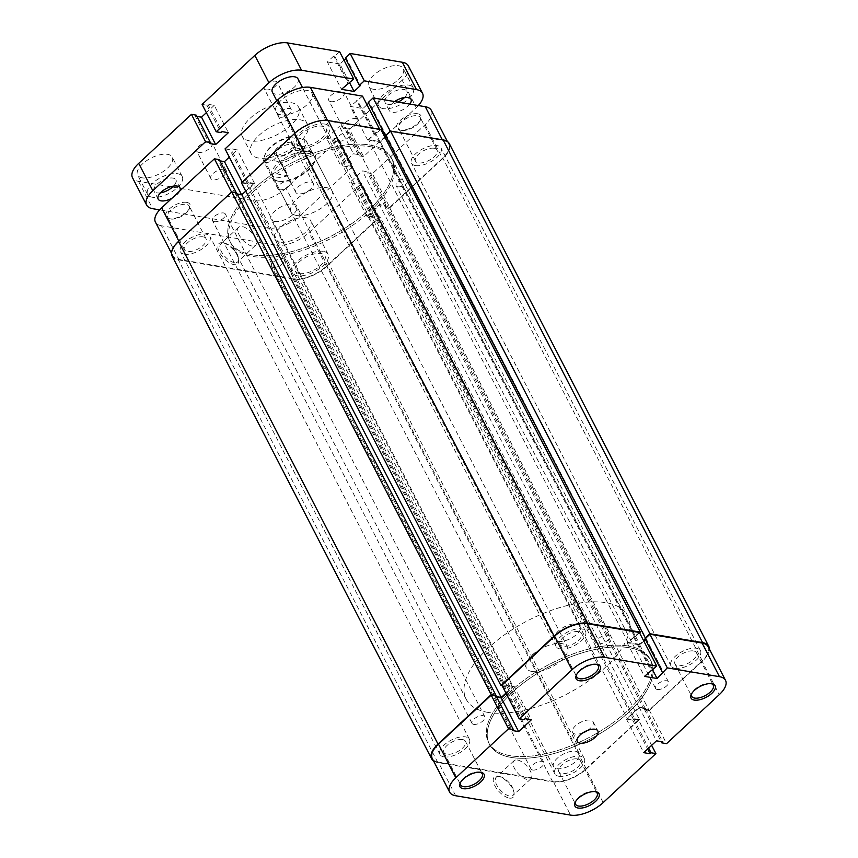 <?xml version="1.0" encoding="UTF-8"?>
<svg xmlns="http://www.w3.org/2000/svg" width="858" height="858" viewBox="0 0 858 858"><rect width="100%" height="100%" fill="white"/><g stroke="black" fill="none" stroke-linecap="round" stroke-linejoin="round"><path stroke-width="0.64" stroke-dasharray="4.29 3.22" d="M299.367 273.541A16.592 7.593 152.7 0 0 317.481 267.975A16.592 7.593 152.7 0 0 324.882 255.92A16.592 7.593 152.7 0 0 320.903 253.518A16.592 7.593 152.7 0 0 302.788 259.095A16.592 7.593 152.7 0 0 295.388 271.139A16.592 7.593 152.7 0 0 299.367 273.541M558.826 776.243A16.592 7.593 152.7 0 0 576.941 770.677A16.592 7.593 152.7 0 0 584.341 758.622A16.592 7.593 152.7 0 0 580.373 756.22A16.592 7.593 152.7 0 0 562.258 761.797A16.592 7.593 152.7 0 0 554.858 773.852A16.592 7.593 152.7 0 0 558.826 776.243M415.486 165.583A16.592 7.593 152.7 0 0 433.601 160.017A16.592 7.593 152.7 0 0 441.001 147.962A16.592 7.593 152.7 0 0 437.022 145.56A16.592 7.593 152.7 0 0 418.908 151.137A16.592 7.593 152.7 0 0 411.508 163.181A16.592 7.593 152.7 0 0 415.486 165.583M674.946 668.285A16.592 7.593 152.7 0 0 693.06 662.719A16.592 7.593 152.7 0 0 700.46 650.664A16.592 7.593 152.7 0 0 696.481 648.262A16.592 7.593 152.7 0 0 678.378 653.839A16.592 7.593 152.7 0 0 670.977 665.883A16.592 7.593 152.7 0 0 674.946 668.285M300.579 146.235A16.592 7.593 152.7 0 0 318.693 140.658A16.592 7.593 152.7 0 0 326.094 128.614A16.592 7.593 152.7 0 0 322.115 126.212A16.592 7.593 152.7 0 0 304 131.778A16.592 7.593 152.7 0 0 296.6 143.833A16.592 7.593 152.7 0 0 300.579 146.235M560.038 648.938A16.592 7.593 152.7 0 0 578.153 643.361A16.592 7.593 152.7 0 0 585.553 631.316A16.592 7.593 152.7 0 0 581.585 628.914A16.592 7.593 152.7 0 0 563.47 634.48A16.592 7.593 152.7 0 0 556.07 646.535A16.592 7.593 152.7 0 0 560.038 648.938M184.459 254.193A16.592 7.593 152.7 0 0 202.574 248.616A16.592 7.593 152.7 0 0 209.974 236.572A16.592 7.593 152.7 0 0 205.995 234.17A16.592 7.593 152.7 0 0 187.881 239.747A16.592 7.593 152.7 0 0 180.48 251.791A16.592 7.593 152.7 0 0 184.459 254.193M443.918 756.895A16.592 7.593 152.7 0 0 462.033 751.318A16.592 7.593 152.7 0 0 469.433 739.274A16.592 7.593 152.7 0 0 465.465 736.872A16.592 7.593 152.7 0 0 447.35 742.449A16.592 7.593 152.7 0 0 439.95 754.493A16.592 7.593 152.7 0 0 443.918 756.895M251.748 254.729A90.894 41.613 152.7 0 0 350.976 224.185A90.894 41.613 152.7 0 0 391.516 158.183A90.894 41.613 152.7 0 0 369.734 145.023A90.894 41.613 152.7 0 0 270.506 175.568A90.894 41.613 152.7 0 0 229.965 241.57A90.894 41.613 152.7 0 0 251.748 254.729A90.894 41.613 -27.3 0 1 229.965 241.57A90.894 41.613 -27.3 0 1 270.506 175.568A90.894 41.613 -27.3 0 1 369.734 145.023A90.894 41.613 -27.3 0 1 391.516 158.183A90.894 41.613 -27.3 0 1 350.976 224.185A90.894 41.613 -27.3 0 1 251.748 254.729M511.207 757.432A90.894 41.613 152.7 0 0 610.435 726.887A90.894 41.613 152.7 0 0 650.975 660.885A90.894 41.613 152.7 0 0 629.204 647.726A90.894 41.613 152.7 0 0 529.976 678.27A90.894 41.613 152.7 0 0 489.435 744.272A90.894 41.613 152.7 0 0 511.207 757.432A90.894 41.613 152.7 0 0 610.435 726.887A90.894 41.613 152.7 0 0 650.975 660.885A90.894 41.613 152.7 0 0 629.204 647.726A90.894 41.613 152.7 0 0 529.976 678.27A90.894 41.613 152.7 0 0 489.435 744.272A90.894 41.613 152.7 0 0 511.207 757.432M214.264 221.675A7.218 3.303 152.7 0 0 222.136 219.251A7.218 3.303 152.7 0 0 225.354 214.017A7.218 3.303 152.7 0 0 223.627 212.966A7.218 3.303 152.7 0 0 215.755 215.39A7.218 3.303 152.7 0 0 212.537 220.635A7.218 3.303 152.7 0 0 214.264 221.675M473.723 724.377A7.218 3.303 152.7 0 0 481.606 721.953A7.218 3.303 152.7 0 0 484.824 716.72A7.218 3.303 152.7 0 0 483.086 715.669A7.218 3.303 152.7 0 0 475.214 718.092A7.218 3.303 152.7 0 0 471.997 723.337A7.218 3.303 152.7 0 0 473.723 724.377M338.889 141.141A7.218 3.303 152.7 0 0 346.761 138.717A7.218 3.303 152.7 0 0 349.978 133.483A7.218 3.303 152.7 0 0 348.251 132.432A7.218 3.303 152.7 0 0 340.379 134.856A7.218 3.303 152.7 0 0 337.162 140.101A7.218 3.303 152.7 0 0 338.889 141.141M598.348 643.843A7.218 3.303 152.7 0 0 606.231 641.419A7.218 3.303 152.7 0 0 609.448 636.186A7.218 3.303 152.7 0 0 607.721 635.145A7.218 3.303 152.7 0 0 599.839 637.569A7.218 3.303 152.7 0 0 596.621 642.803A7.218 3.303 152.7 0 0 598.348 643.843M397.855 186.787A7.218 3.303 152.7 0 0 405.727 184.363A7.218 3.303 152.7 0 0 408.944 179.118A7.218 3.303 152.7 0 0 407.218 178.078A7.218 3.303 152.7 0 0 399.345 180.502A7.218 3.303 152.7 0 0 396.128 185.736A7.218 3.303 152.7 0 0 397.855 186.787M657.314 689.489A7.218 3.303 152.7 0 0 665.197 687.065A7.218 3.303 152.7 0 0 668.414 681.82A7.218 3.303 152.7 0 0 666.687 680.78A7.218 3.303 152.7 0 0 658.805 683.204A7.218 3.303 152.7 0 0 655.587 688.438A7.218 3.303 152.7 0 0 657.314 689.489M273.23 267.321A7.218 3.303 152.7 0 0 281.102 264.897A7.218 3.303 152.7 0 0 284.32 259.652A7.218 3.303 152.7 0 0 282.593 258.612A7.218 3.303 152.7 0 0 274.721 261.036A7.218 3.303 152.7 0 0 271.503 266.27A7.218 3.303 152.7 0 0 273.23 267.321M532.689 770.023A7.218 3.303 152.7 0 0 540.572 767.599A7.218 3.303 152.7 0 0 543.79 762.354A7.218 3.303 152.7 0 0 542.063 761.314A7.218 3.303 152.7 0 0 534.18 763.738A7.218 3.303 152.7 0 0 530.963 768.972A7.218 3.303 152.7 0 0 532.689 770.023M172.147 256.092A25.976 11.883 152.7 0 0 178.367 259.856L293.275 279.204A25.976 11.883 152.7 0 0 326.812 266.345L380.008 216.892L375.182 216.077L374.152 217.042L367.857 215.98L627.316 718.682L633.622 719.744L374.152 217.042M433.537 760.939A25.976 11.883 152.7 0 0 437.837 762.558L552.745 781.906A25.976 11.883 152.7 0 0 586.282 769.047L639.467 719.594L380.008 216.892M639.467 719.594L634.652 718.779L375.182 216.077M634.652 718.779L633.622 719.744M644.39 709.727L384.92 207.025L389.746 207.84L649.206 710.542L644.39 709.727L645.42 708.772L639.113 707.711L379.654 205.008L367.857 215.98M639.113 707.711L627.316 718.682M645.42 708.772L385.95 206.07L379.654 205.008M384.92 207.025L385.95 206.07M389.746 207.84L442.932 158.387A25.976 11.883 152.7 0 0 449.335 143.661M649.206 710.542L702.402 661.089A25.976 11.883 152.7 0 0 709.427 649.174M385.607 135.564L386.626 135.736L385.993 136.325M645.538 638.341L386.626 135.736M384.92 137.323L380.255 141.656L639.725 644.358L643.629 640.722M646.085 638.438L645.28 639.189M639.553 632.818L628.045 642.395L368.586 139.693L380.255 141.656M628.045 642.395L639.725 644.358M634.416 636.475L374.946 133.773L368.586 139.693M635.435 636.647L375.965 133.945L374.946 133.773M380.834 129.419L375.965 133.945M241.473 182.861L246.3 183.676L247.329 182.722L253.625 183.784L513.095 686.486L506.788 685.424L247.329 182.722M502.166 685.767L505.759 686.379L246.3 183.676M505.759 686.379L506.788 685.424M245.742 191.119L253.625 183.784M505.952 693.114L513.095 686.486M495.549 695.87L494.991 696.385L235.532 193.683L237.194 193.972M494.991 696.385L496.364 696.621M236.561 192.728L235.532 193.683M595.002 791.591A12.119 5.545 152.7 0 0 594.294 791.419A12.119 5.545 152.7 0 0 594.229 791.408A12.119 5.545 152.7 0 0 575.825 800.954A12.119 5.545 152.7 0 0 575.546 801.619M480.094 772.232A12.119 5.545 152.7 0 0 479.386 772.071A12.119 5.545 152.7 0 0 479.322 772.061A12.119 5.545 152.7 0 0 460.918 781.595A12.119 5.545 152.7 0 0 460.639 782.271M711.11 683.622A12.119 5.545 152.7 0 0 710.413 683.461A12.119 5.545 152.7 0 0 710.349 683.451A12.119 5.545 152.7 0 0 691.945 692.996A12.119 5.545 152.7 0 0 691.666 693.661M596.213 664.274A12.119 5.545 152.7 0 0 595.506 664.103A12.119 5.545 152.7 0 0 595.441 664.103A12.119 5.545 152.7 0 0 577.037 673.637A12.119 5.545 152.7 0 0 576.758 674.313M509.33 798.09A13.803 6.392 47.1 0 0 514.156 793.521A13.803 6.392 47.1 0 0 498.133 776.286A13.803 6.392 47.1 0 0 498.069 776.275A13.803 6.392 47.1 0 0 494.841 785.692A13.803 6.392 47.1 0 0 509.33 798.09M499.592 776.554A12.355 5.727 -132.9 0 1 499.656 776.554A12.355 5.727 -132.9 0 1 514.006 791.988A12.355 5.727 -132.9 0 1 513.052 795.366A12.355 5.727 -132.9 0 1 509.673 796.074A12.355 5.727 -132.9 0 1 498.337 787.644A12.355 5.727 -132.9 0 1 496.224 777.262A12.355 5.727 -132.9 0 1 499.592 776.554M693.586 650.965A12.119 5.545 -27.3 0 1 696.492 652.724A12.119 5.545 -27.3 0 1 691.087 661.518A12.119 5.545 -27.3 0 1 677.852 665.594A12.119 5.545 -27.3 0 1 674.946 663.835A12.119 5.545 -27.3 0 1 680.351 655.04A12.119 5.545 -27.3 0 1 693.586 650.965M577.466 758.922A12.119 5.545 -27.3 0 1 580.373 760.681A12.119 5.545 -27.3 0 1 574.967 769.476A12.119 5.545 -27.3 0 1 561.733 773.551A12.119 5.545 -27.3 0 1 558.826 771.792A12.119 5.545 -27.3 0 1 564.232 762.998A12.119 5.545 -27.3 0 1 577.466 758.922M578.678 631.606A12.119 5.545 -27.3 0 1 581.585 633.365A12.119 5.545 -27.3 0 1 576.179 642.159A12.119 5.545 -27.3 0 1 562.945 646.235A12.119 5.545 -27.3 0 1 560.038 644.487A12.119 5.545 -27.3 0 1 565.443 635.681A12.119 5.545 -27.3 0 1 578.678 631.606M462.559 739.564A12.119 5.545 -27.3 0 1 465.465 741.323A12.119 5.545 -27.3 0 1 460.06 750.128A12.119 5.545 -27.3 0 1 446.825 754.193A12.119 5.545 -27.3 0 1 443.918 752.445A12.119 5.545 -27.3 0 1 449.324 743.639A12.119 5.545 -27.3 0 1 462.559 739.564M517.385 760.006A12.355 5.727 -132.9 0 1 528.721 768.446A12.355 5.727 -132.9 0 1 530.845 778.828A12.355 5.727 -132.9 0 1 527.466 779.536A12.355 5.727 -132.9 0 1 516.13 771.106A12.355 5.727 -132.9 0 1 514.017 760.724A12.355 5.727 -132.9 0 1 517.385 760.006M628.313 646.02A90.894 41.613 152.7 0 0 529.086 676.554A90.894 41.613 152.7 0 0 488.545 742.556A90.894 41.613 152.7 0 0 510.328 755.716A90.894 41.613 152.7 0 0 609.555 725.182A90.894 41.613 152.7 0 0 650.096 659.18A90.894 41.613 152.7 0 0 628.313 646.02A90.894 41.613 -27.3 0 1 650.096 659.18A90.894 41.613 -27.3 0 1 609.555 725.182A90.894 41.613 -27.3 0 1 510.328 755.716A90.894 41.613 -27.3 0 1 488.545 742.556A90.894 41.613 -27.3 0 1 529.086 676.554A90.894 41.613 -27.3 0 1 628.313 646.02M587.655 730.383A11.54 5.287 152.7 0 0 593.114 721.793A11.54 5.287 152.7 0 0 590.347 720.119A11.54 5.287 152.7 0 0 577.745 724.002A11.54 5.287 152.7 0 0 572.597 732.378A11.54 5.287 152.7 0 0 575.364 734.051A11.54 5.287 152.7 0 0 582.764 732.914M603.174 802.595L585.81 768.972L638.534 719.948L651.63 745.323M708.15 646.696A25.247 11.562 -27.3 0 1 701.93 661.003L719.294 694.637M638.534 719.948L633.719 719.143L632.689 720.098L626.383 719.036L639.124 707.196L645.42 708.258L644.39 709.212L649.216 710.027L701.93 661.003M585.81 768.972A25.247 11.562 -27.3 0 1 553.206 781.477L570.57 815.1M455.662 795.741L438.309 762.119L553.206 781.477M438.309 762.119A25.247 11.562 -27.3 0 1 432.26 758.461M496.021 695.945L494.991 696.9L496.653 697.189M506.134 693.457L514.028 686.121L507.721 685.059L506.692 686.025L501.876 685.21M639.371 632.475L627.112 642.749L639.714 644.873L643.811 641.065M645.452 639.542L646.085 638.953L645.066 638.781M649.216 710.027L666.569 743.65M506.692 686.025L524.045 719.648M507.721 685.059L525.075 718.693M514.028 686.121L531.381 719.755M494.991 696.9L512.344 730.533M646.085 638.953L663.438 672.575M639.714 644.873L652.638 669.905M627.112 642.749L644.465 676.383M633.483 636.829L650.836 670.463M634.502 637.001L651.855 670.634M633.719 719.143L648.659 748.09M632.689 720.098L647.629 749.045M626.383 719.036L643.747 752.659M639.124 707.196L656.477 740.819M645.42 708.258L662.784 741.88M644.39 709.212L661.11 741.602M186.679 202.37A13.567 6.21 152.7 0 0 169.198 209.052A13.567 6.21 152.7 0 0 169.005 218.726A13.567 6.21 152.7 0 0 169.069 218.736A13.567 6.21 152.7 0 0 189.672 208.065A13.567 6.21 152.7 0 0 186.679 202.37M170.592 219.004A12.119 5.545 -27.3 0 1 170.538 218.994A12.119 5.545 -27.3 0 1 167.685 217.246A12.119 5.545 -27.3 0 1 173.091 208.451A12.119 5.545 -27.3 0 1 186.325 204.376A12.119 5.545 -27.3 0 1 189.232 206.135A12.119 5.545 -27.3 0 1 189.007 209.47A12.119 5.545 -27.3 0 1 170.592 219.004M417.696 113.76A13.567 6.21 152.7 0 0 400.214 120.452A13.567 6.21 152.7 0 0 400.032 130.116A13.567 6.21 152.7 0 0 400.096 130.126A13.567 6.21 152.7 0 0 420.699 119.455A13.567 6.21 152.7 0 0 417.696 113.76M401.619 130.405A12.119 5.545 -27.3 0 1 401.565 130.395A12.119 5.545 -27.3 0 1 398.713 128.646A12.119 5.545 -27.3 0 1 404.118 119.841A12.119 5.545 -27.3 0 1 417.353 115.776A12.119 5.545 -27.3 0 1 420.259 117.525A12.119 5.545 -27.3 0 1 420.023 120.86A12.119 5.545 -27.3 0 1 401.619 130.405M222.726 242.803A13.803 6.392 47.1 0 0 219.487 252.209A13.803 6.392 47.1 0 0 233.977 264.607A13.803 6.392 47.1 0 0 238.814 260.049A13.803 6.392 47.1 0 0 222.79 242.814A13.803 6.392 47.1 0 0 222.726 242.803M234.331 262.602A12.355 5.727 -132.9 0 1 222.994 254.161A12.355 5.727 -132.9 0 1 220.871 243.779A12.355 5.727 -132.9 0 1 224.249 243.071A12.355 5.727 -132.9 0 1 224.303 243.082A12.355 5.727 -132.9 0 1 238.653 258.515A12.355 5.727 -132.9 0 1 237.698 261.883A12.355 5.727 -132.9 0 1 234.331 262.602M309.309 151.448A24.528 11.229 152.7 0 0 277.692 163.546A24.528 11.229 152.7 0 0 277.349 181.027A24.528 11.229 152.7 0 0 277.466 181.049A24.528 11.229 152.7 0 0 314.725 161.744A24.528 11.229 152.7 0 0 309.309 151.448M278.989 181.317A23.08 10.564 -27.3 0 1 278.882 181.306A23.08 10.564 -27.3 0 1 273.455 177.981A23.08 10.564 -27.3 0 1 283.751 161.218A23.08 10.564 -27.3 0 1 308.955 153.464A23.08 10.564 -27.3 0 1 314.489 156.799A23.08 10.564 -27.3 0 1 314.049 163.149A23.08 10.564 -27.3 0 1 278.989 181.317M280.877 114.779A20.195 9.245 -27.3 0 1 276.04 111.862A20.195 9.245 -27.3 0 1 285.049 97.19A20.195 9.245 -27.3 0 1 307.1 90.401A20.195 9.245 -27.3 0 1 311.937 93.329A20.195 9.245 -27.3 0 1 302.928 108.001A20.195 9.245 -27.3 0 1 280.877 114.779M324.453 124.035A20.195 9.245 152.7 0 0 302.402 130.813A20.195 9.245 152.7 0 0 293.393 145.485A20.195 9.245 152.7 0 0 298.241 148.413A20.195 9.245 152.7 0 0 320.291 141.624A20.195 9.245 152.7 0 0 329.3 126.952A20.195 9.245 152.7 0 0 324.453 124.035M279.665 242.095A20.195 9.245 -27.3 0 1 274.828 239.167A20.195 9.245 -27.3 0 1 283.837 224.506A20.195 9.245 -27.3 0 1 305.888 217.718A20.195 9.245 -27.3 0 1 310.725 220.645A20.195 9.245 -27.3 0 1 301.716 235.306A20.195 9.245 -27.3 0 1 279.665 242.095M323.241 251.34A20.195 9.245 152.7 0 0 301.19 258.129A20.195 9.245 152.7 0 0 292.181 272.801A20.195 9.245 152.7 0 0 297.029 275.718A20.195 9.245 152.7 0 0 319.079 268.94A20.195 9.245 152.7 0 0 328.088 254.268A20.195 9.245 152.7 0 0 323.241 251.34M203.099 236.862A12.119 5.545 152.7 0 0 189.865 240.937A12.119 5.545 152.7 0 0 184.459 249.742A12.119 5.545 152.7 0 0 187.366 251.491A12.119 5.545 152.7 0 0 200.59 247.426A12.119 5.545 152.7 0 0 205.995 238.621A12.119 5.545 152.7 0 0 203.099 236.862M434.116 148.262A12.119 5.545 152.7 0 0 420.892 152.338A12.119 5.545 152.7 0 0 415.486 161.132A12.119 5.545 152.7 0 0 418.382 162.891A12.119 5.545 152.7 0 0 431.617 158.816A12.119 5.545 152.7 0 0 437.022 150.011A12.119 5.545 152.7 0 0 434.116 148.262M252.123 246.053A12.355 5.727 -132.9 0 1 240.787 237.623A12.355 5.727 -132.9 0 1 238.663 227.241A12.355 5.727 -132.9 0 1 242.042 226.523A12.355 5.727 -132.9 0 1 253.378 234.963A12.355 5.727 -132.9 0 1 255.491 245.345A12.355 5.727 -132.9 0 1 252.123 246.053M370.624 146.739A90.894 41.613 -27.3 0 1 392.396 159.899A90.894 41.613 -27.3 0 1 351.855 225.901A90.894 41.613 -27.3 0 1 252.627 256.435A90.894 41.613 -27.3 0 1 230.845 243.275A90.894 41.613 -27.3 0 1 271.385 177.274A90.894 41.613 -27.3 0 1 370.624 146.739M296.643 215.519A23.08 10.564 -27.3 0 1 291.109 212.173A23.08 10.564 -27.3 0 1 301.405 195.409A23.08 10.564 -27.3 0 1 326.608 187.655A23.08 10.564 -27.3 0 1 332.143 191.002A23.08 10.564 -27.3 0 1 321.847 207.765A23.08 10.564 -27.3 0 1 296.643 215.519M178.839 241.109L231.553 192.085M385.896 136.132L386.615 136.25L380.255 142.171L367.653 140.047L379.901 129.773L327.735 120.989A25.247 11.562 152.7 0 0 295.131 133.494L294.959 133.151M379.901 129.773L379.611 129.204M431.338 110.371A25.247 11.562 -27.3 0 1 425.118 124.678L372.393 173.691L389.746 207.325L442.471 158.301A25.247 11.562 152.7 0 0 448.691 143.994A25.247 11.562 152.7 0 0 442.642 140.337L390.465 131.553L385.778 135.907M231.735 192.428L236.551 193.243L235.521 194.198L241.827 195.259L254.558 183.419L248.262 182.357L247.233 183.322L242.406 182.507L295.131 133.494M179.011 241.452A25.247 11.562 152.7 0 0 172.79 255.759A25.247 11.562 152.7 0 0 178.839 259.416L161.486 225.793L276.394 245.141L293.747 278.775L178.839 259.416M293.747 278.775A25.247 11.562 152.7 0 0 326.351 266.27L379.075 217.246L374.249 216.441L373.219 217.396L366.924 216.334L379.654 204.494L385.961 205.555L384.931 206.51L389.746 207.325M366.988 104.74L362.891 108.548L350.289 106.424L362.548 96.139M368.243 102.445L369.262 102.628L368.64 103.207M379.075 217.246L361.711 183.623L356.896 182.808L355.866 183.762L349.571 182.7L362.301 170.86L368.608 171.922L367.578 172.887L372.393 173.691M361.711 183.623L308.998 232.636A25.247 11.562 -27.3 0 1 276.394 245.141M161.486 225.793A25.247 11.562 -27.3 0 1 155.437 222.136M219.83 160.854L218.168 160.575L219.198 159.62M225.053 148.874L229.869 149.689L230.899 148.734L237.205 149.796L229.311 157.132M384.931 206.51L367.578 172.887M385.961 205.555L368.608 171.922M379.654 204.494L362.301 170.86M366.924 216.334L349.571 182.7M373.219 217.396L355.866 183.762M374.249 216.441L356.896 182.808M375.032 134.298L357.679 100.676M374.013 134.127L356.66 100.504M367.653 140.047L350.289 106.424M380.255 142.171L362.891 108.548M386.615 136.25L369.262 102.628M236.551 193.243L236.261 192.675M235.521 194.198L218.168 160.575M241.827 195.259L241.538 194.702M254.558 183.419L237.205 149.796M248.262 182.357L230.899 148.734M247.233 183.322L229.869 149.689M277.327 147.93A11.251 5.148 152.7 0 0 277.198 155.931A11.251 5.148 152.7 0 0 291.784 150.364A11.251 5.148 152.7 0 0 294.348 147.083A11.251 5.148 152.7 0 0 289.929 142.267A11.251 5.148 152.7 0 0 277.327 147.93M291.452 151.351A9.813 4.494 -27.3 0 1 278.732 156.199A9.813 4.494 -27.3 0 1 276.426 154.794A9.813 4.494 -27.3 0 1 278.85 149.228A9.813 4.494 -27.3 0 1 287.612 144.605A9.813 4.494 -27.3 0 1 293.865 145.796A9.813 4.494 -27.3 0 1 293.683 148.488A9.813 4.494 -27.3 0 1 291.452 151.351M310.864 188.974A9.813 4.494 -27.3 0 1 310.821 189.007A9.813 4.494 -27.3 0 1 301.834 193.651A9.813 4.494 -27.3 0 1 295.849 192.406A9.813 4.494 -27.3 0 1 298.262 186.851A9.813 4.494 -27.3 0 1 307.035 182.228A9.813 4.494 -27.3 0 1 313.277 183.408A9.813 4.494 -27.3 0 1 310.864 188.974M487.966 712.408A90.894 41.613 -27.3 0 1 466.194 699.249A90.894 41.613 -27.3 0 1 506.735 633.247A90.894 41.613 -27.3 0 1 605.962 602.702A90.894 41.613 -27.3 0 1 627.734 615.862A90.894 41.613 -27.3 0 1 587.194 681.863A90.894 41.613 -27.3 0 1 487.966 712.408M531.981 671.482A23.08 10.564 -27.3 0 1 526.447 668.146A23.08 10.564 -27.3 0 1 536.743 651.383A23.08 10.564 -27.3 0 1 561.947 643.618A23.08 10.564 -27.3 0 1 567.481 646.964A23.08 10.564 -27.3 0 1 557.185 663.727A23.08 10.564 -27.3 0 1 531.981 671.482M305.963 140.433L312.559 153.196C312.119 151.641 310.328 150.59 307.185 150.043L295.27 150.279L288.674 137.516A23.08 10.564 152.7 0 0 265.068 154.537A23.08 10.564 152.7 0 0 264.328 160.156L270.924 172.919C271.975 175.675 274.077 177.338 277.22 177.896L288.202 175.836L281.617 163.063A23.08 10.564 152.7 0 0 305.963 140.433L303.668 138.996L289.8 136.669L288.674 137.516M526.447 668.146L271.321 173.842L270.924 172.919L288.202 175.836M295.27 150.279L312.355 152.67L567.481 646.964M303.668 138.996A21.643 9.91 -27.3 0 1 298.455 151.491A21.643 9.91 -27.3 0 1 279.322 161.636L265.454 159.298A21.643 9.91 -27.3 0 1 265.733 153.132A21.643 9.91 -27.3 0 1 289.8 136.669M281.617 163.063L279.322 161.636M265.454 159.298L264.328 160.156M576.941 623.948A14.425 6.607 -27.3 0 1 580.394 626.04A14.425 6.607 -27.3 0 1 573.959 636.507A14.425 6.607 -27.3 0 1 558.215 641.355A14.425 6.607 -27.3 0 1 554.751 639.274A14.425 6.607 -27.3 0 1 561.186 628.796A14.425 6.607 -27.3 0 1 576.941 623.948M297.983 78.872A14.425 6.607 -27.3 0 1 291.548 89.35A14.425 6.607 -27.3 0 1 275.804 94.198A14.425 6.607 -27.3 0 1 272.34 92.117M575.729 751.265A14.425 6.607 -27.3 0 1 579.182 753.345A14.425 6.607 -27.3 0 1 572.747 763.824A14.425 6.607 -27.3 0 1 557.003 768.671A14.425 6.607 -27.3 0 1 553.539 766.58A14.425 6.607 -27.3 0 1 559.974 756.112A14.425 6.607 -27.3 0 1 575.729 751.265M293.318 204.097A14.425 6.607 -27.3 0 1 296.771 206.188A14.425 6.607 -27.3 0 1 290.336 216.666A14.425 6.607 -27.3 0 1 274.592 221.514A14.425 6.607 -27.3 0 1 271.128 219.423A14.425 6.607 -27.3 0 1 277.563 208.944A14.425 6.607 -27.3 0 1 293.318 204.097M198.777 152.392A8.655 3.958 -27.3 0 1 196.707 151.137A8.655 3.958 -27.3 0 1 200.568 144.852A8.655 3.958 -27.3 0 1 210.017 141.945A8.655 3.958 -27.3 0 1 212.098 143.2A8.655 3.958 -27.3 0 1 208.237 149.485A8.655 3.958 -27.3 0 1 198.777 152.392M224.142 169.305A8.655 3.958 152.7 0 0 214.693 172.211A8.655 3.958 152.7 0 0 210.832 178.496A8.655 3.958 152.7 0 0 212.902 179.751A8.655 3.958 152.7 0 0 222.351 176.845A8.655 3.958 152.7 0 0 226.212 170.549A8.655 3.958 152.7 0 0 224.142 169.305M330.856 101.641A8.655 3.958 -27.3 0 1 328.786 100.386A8.655 3.958 -27.3 0 1 332.647 94.101A8.655 3.958 -27.3 0 1 342.095 91.195A8.655 3.958 -27.3 0 1 344.165 92.45A8.655 3.958 -27.3 0 1 340.304 98.734A8.655 3.958 -27.3 0 1 330.856 101.641M356.22 118.554A8.655 3.958 152.7 0 0 346.761 121.461A8.655 3.958 152.7 0 0 342.9 127.745A8.655 3.958 152.7 0 0 344.98 129A8.655 3.958 152.7 0 0 354.429 126.094A8.655 3.958 152.7 0 0 358.29 119.809A8.655 3.958 152.7 0 0 356.22 118.554M266.023 89.876A7.218 3.303 -27.3 0 1 264.285 88.835A7.218 3.303 -27.3 0 1 267.503 83.591A7.218 3.303 -27.3 0 1 275.386 81.167A7.218 3.303 -27.3 0 1 277.113 82.218A7.218 3.303 -27.3 0 1 273.895 87.452A7.218 3.303 -27.3 0 1 266.023 89.876M280.137 117.235A7.218 3.303 -27.3 0 1 278.41 116.195A7.218 3.303 -27.3 0 1 281.628 110.95A7.218 3.303 -27.3 0 1 289.5 108.526A7.218 3.303 -27.3 0 1 291.237 109.577A7.218 3.303 -27.3 0 1 288.02 114.811A7.218 3.303 -27.3 0 1 280.137 117.235M265.497 162.409A7.218 3.303 -27.3 0 1 263.76 161.368A7.218 3.303 -27.3 0 1 266.977 156.135A7.218 3.303 -27.3 0 1 274.86 153.711A7.218 3.303 -27.3 0 1 276.587 154.751A7.218 3.303 -27.3 0 1 273.37 159.996A7.218 3.303 -27.3 0 1 265.497 162.409M279.611 189.768A7.218 3.303 -27.3 0 1 277.885 188.728A7.218 3.303 -27.3 0 1 281.102 183.494A7.218 3.303 -27.3 0 1 288.974 181.07A7.218 3.303 -27.3 0 1 290.712 182.111A7.218 3.303 -27.3 0 1 287.494 187.344A7.218 3.303 -27.3 0 1 279.611 189.768M398.015 102.113A12.269 5.609 -27.3 0 1 387.998 104.268A12.269 5.609 -27.3 0 1 385.06 102.488A12.269 5.609 -27.3 0 1 390.529 93.586A12.269 5.609 -27.3 0 1 403.914 89.468A12.269 5.609 -27.3 0 1 406.853 91.248A12.269 5.609 -27.3 0 1 404.558 97.48M409.824 104.108A12.269 5.609 -27.3 0 1 392.117 112.248A12.269 5.609 -27.3 0 1 389.178 110.468A12.269 5.609 -27.3 0 1 394.669 101.555M160.446 192.836A12.269 5.609 -27.3 0 1 156.971 192.878A12.269 5.609 -27.3 0 1 154.032 191.098A12.269 5.609 -27.3 0 1 159.502 182.196A12.269 5.609 -27.3 0 1 172.887 178.078A12.269 5.609 -27.3 0 1 175.826 179.848A12.269 5.609 -27.3 0 1 173.531 186.089M142.289 177.853A19.477 8.912 -27.3 0 1 137.612 175.032A19.477 8.912 -27.3 0 1 146.3 160.886A19.477 8.912 -27.3 0 1 167.567 154.343A19.477 8.912 -27.3 0 1 172.233 157.164A19.477 8.912 -27.3 0 1 163.546 171.31A19.477 8.912 -27.3 0 1 142.289 177.853M152.284 197.233A19.477 8.912 -27.3 0 1 147.619 194.412A19.477 8.912 -27.3 0 1 156.306 180.266A19.477 8.912 -27.3 0 1 177.574 173.724A19.477 8.912 -27.3 0 1 182.239 176.544A19.477 8.912 -27.3 0 1 173.552 190.68A19.477 8.912 -27.3 0 1 152.284 197.233M373.305 89.243A19.477 8.912 -27.3 0 1 368.64 86.422A19.477 8.912 -27.3 0 1 377.327 72.276A19.477 8.912 -27.3 0 1 398.595 65.734A19.477 8.912 -27.3 0 1 403.26 68.554A19.477 8.912 -27.3 0 1 394.573 82.7A19.477 8.912 -27.3 0 1 373.305 89.243M383.311 108.623A19.477 8.912 -27.3 0 1 378.646 105.802A19.477 8.912 -27.3 0 1 387.333 91.656A19.477 8.912 -27.3 0 1 408.59 85.114A19.477 8.912 -27.3 0 1 413.266 87.934A19.477 8.912 -27.3 0 1 404.579 102.081A19.477 8.912 -27.3 0 1 383.311 108.623M249.839 140.948A31.746 14.532 -27.3 0 1 242.235 136.347A31.746 14.532 -27.3 0 1 256.392 113.299A31.746 14.532 -27.3 0 1 291.044 102.638A31.746 14.532 -27.3 0 1 298.648 107.239A31.746 14.532 -27.3 0 1 284.491 130.287A31.746 14.532 -27.3 0 1 249.839 140.948M258.666 158.044A31.746 14.532 -27.3 0 1 251.062 153.453A31.746 14.532 -27.3 0 1 265.219 130.405A31.746 14.532 -27.3 0 1 299.86 119.734A31.746 14.532 -27.3 0 1 307.475 124.335A31.746 14.532 -27.3 0 1 293.318 147.383A31.746 14.532 -27.3 0 1 258.666 158.044M300.171 215.54L352.895 166.516L338.771 139.168L286.046 188.181L300.171 215.54A25.247 11.562 -27.3 0 1 267.567 228.046L159.631 209.867M286.046 188.181A25.247 11.562 -27.3 0 1 253.442 200.686L138.535 181.328A25.247 11.562 -27.3 0 1 132.486 177.681M196.246 115.154L195.216 116.12L209.341 143.479M195.216 116.12L196.89 116.398M202.102 104.419L206.928 105.234L207.958 104.279L214.253 105.341L228.378 132.69M214.253 105.341L206.37 112.677M207.958 104.279L222.072 131.639M206.928 105.234L221.042 132.593M339.607 51.684L334.738 56.21L348.852 83.569M334.738 56.21L333.719 56.038L347.833 83.398M333.719 56.038L327.348 61.958L341.463 89.318M344.037 60.285L339.95 64.082L349.635 82.851M339.95 64.082L327.348 61.958M345.302 57.99L346.321 58.162L360.435 85.521M346.321 58.162L345.688 58.752M418.318 105.534A25.247 11.562 -27.3 0 1 416.291 107.582L363.567 156.596L358.751 155.781L359.781 154.826L353.475 153.764L339.36 126.405L345.656 127.467L359.781 154.826M408.387 65.905A25.247 11.562 -27.3 0 1 402.166 80.223L416.291 107.582M402.166 80.223L349.442 129.236L363.567 156.596M349.442 129.236L344.626 128.432L358.751 155.781M344.626 128.432L345.656 127.467M338.771 139.168L333.955 138.352L332.925 139.307L326.619 138.245L340.744 165.605L353.475 153.764M326.619 138.245L339.36 126.405M332.925 139.307L347.04 166.667L340.744 165.605M333.955 138.352L348.069 165.712L347.04 166.667M352.895 166.516L348.069 165.712M179.848 190.905A12.269 5.609 -27.3 0 1 171.9 198.295M552.745 781.906L293.275 279.204M437.837 762.558L178.367 259.856M586.282 769.047L326.812 266.345M702.402 661.089L442.932 158.387M327.456 120.442L327.735 120.989M425.118 124.678L442.471 158.301M326.351 266.27L308.998 232.636M442.642 140.337L442.353 139.779M138.535 181.328L152.66 208.687M253.442 200.686L267.567 228.046M584.341 758.622L324.882 255.92M700.46 650.664L441.001 147.962M585.553 631.316L326.094 128.614M469.433 739.274L209.974 236.572M627.734 615.862L392.396 159.899M484.824 716.72L225.354 214.017M609.448 636.186L349.978 133.483M668.414 681.82L408.944 179.118M543.79 762.354L284.32 259.652M530.963 768.972L271.503 266.27M655.587 688.438L396.128 185.736M596.621 642.803L337.162 140.101M471.997 723.337L212.537 220.635M466.194 699.249L230.845 243.275M439.95 754.493L180.48 251.791M556.07 646.535L296.6 143.833M670.977 665.883L411.508 163.181M554.858 773.852L295.388 271.139M594.294 791.419L595.817 791.687M479.386 772.071L480.92 772.339M710.413 683.461L711.936 683.729M595.506 664.103L597.039 664.382M499.656 776.554L498.133 776.286M514.006 791.988L514.156 793.521M696.492 652.724L713.255 685.21M580.373 760.681L597.136 793.167M581.585 633.365L598.348 665.851M465.465 741.323L482.228 773.809M530.845 778.828L513.052 795.366M593.114 721.793L597.822 730.909M572.597 732.378L577.305 741.505M514.017 760.724L496.224 777.262M443.918 752.445L460.692 784.931M560.038 644.487L576.812 676.973M558.826 771.792L575.6 804.278M674.946 663.835L691.72 696.321M577.037 673.637L576.372 675.042M691.945 692.996L691.28 694.401M460.918 781.595L460.253 783M575.825 800.954L575.16 802.359M170.538 218.994L169.005 218.726M401.565 130.395L400.032 130.116M278.882 181.306L277.349 181.027M293.393 145.485L276.04 111.862M292.181 272.801L274.828 239.167M184.459 249.742L167.685 217.246M415.486 161.132L398.713 128.646M238.663 227.241L220.871 243.779M291.109 212.173L273.455 177.981M332.143 191.002L314.489 156.799M255.491 245.345L237.698 261.883M437.022 150.011L420.259 117.525M205.995 238.621L189.232 206.135M328.088 254.268L310.725 220.645M329.3 126.952L311.937 93.329M172.79 255.759L171.514 253.292M448.691 143.994L447.415 141.516M314.049 163.149L314.725 161.744M224.303 243.082L222.79 242.814M238.653 258.515L238.814 260.049M420.023 120.86L420.699 119.455M189.007 209.47L189.672 208.065M278.732 156.199L277.198 155.931M301.834 193.651L306.971 192.567L310.821 189.007M295.849 192.406L276.426 154.794M265.733 153.132L265.068 154.537M313.277 183.408L293.865 145.796M293.683 148.488L294.348 147.083M580.394 626.04L302.466 87.548M579.182 753.345L296.771 206.188M210.832 178.496L196.707 151.137M342.9 127.745L328.786 100.386M278.41 116.195L264.285 88.835M277.885 188.728L263.76 161.368M389.178 110.468L385.06 102.488M158.151 199.077L154.032 191.098M147.619 194.412L137.612 175.032M378.646 105.802L368.64 86.422M251.062 153.453L242.235 136.347M307.475 124.335L298.648 107.239M413.266 87.934L403.26 68.554M182.239 176.544L172.233 157.164M179.944 187.827L175.826 179.848M410.971 99.228L406.853 91.248M290.712 182.111L276.587 154.751M291.237 109.577L277.113 82.218M358.29 119.809L344.165 92.45M226.212 170.549L212.098 143.2M553.539 766.58L271.128 219.423M554.751 639.274L276.812 100.761"/><path stroke-width="1.29" d="M709.427 649.174A25.976 11.883 152.7 0 0 708.794 646.364L449.335 143.661A25.976 11.883 152.7 0 0 443.114 139.908L390.476 131.038L385.607 135.564L645.538 638.341M708.794 646.364A25.976 11.883 152.7 0 0 702.573 642.61L443.114 139.908M702.573 642.61L649.935 633.74L390.476 131.038M649.935 633.74L645.066 638.266M385.993 136.325L384.92 137.323M645.28 639.189L643.629 640.722M554.129 636.11A25.976 11.883 152.7 0 1 587.666 623.251L640.304 632.121L380.834 129.419L328.206 120.549A25.976 11.883 152.7 0 0 294.669 133.408L241.473 182.861L500.943 685.563L554.129 636.11L294.669 133.408M640.304 632.121L639.553 632.818M500.943 685.563L502.166 685.767M496.364 696.621L501.297 697.447L241.827 194.745L245.742 191.119M501.297 697.447L505.952 693.114M237.194 193.972L241.827 194.745M496.021 695.43L236.561 192.728L231.735 191.913L491.205 694.626L496.021 695.43L495.549 695.87M491.205 694.626L438.009 744.068L178.55 241.366L231.735 191.913M178.55 241.366A25.976 11.883 152.7 0 0 172.147 256.092L431.617 758.794A25.976 11.883 152.7 0 0 433.537 760.939M438.009 744.068A25.976 11.883 152.7 0 0 431.617 758.794M595.752 791.677A13.567 6.21 -27.3 0 1 595.817 791.687A13.567 6.21 -27.3 0 1 595.634 801.361A13.567 6.21 -27.3 0 1 578.153 808.043A13.567 6.21 -27.3 0 1 575.16 802.359A13.567 6.21 -27.3 0 1 595.752 791.677M575.546 801.619A12.119 5.545 152.7 0 0 575.6 804.278A12.119 5.545 152.7 0 0 578.496 806.037A12.119 5.545 152.7 0 0 591.73 801.962A12.119 5.545 152.7 0 0 597.136 793.167A12.119 5.545 152.7 0 0 595.002 791.591M480.855 772.329A13.567 6.21 -27.3 0 1 480.92 772.339A13.567 6.21 -27.3 0 1 480.727 782.003A13.567 6.21 -27.3 0 1 463.245 788.695A13.567 6.21 -27.3 0 1 460.253 783A13.567 6.21 -27.3 0 1 480.855 772.329M460.639 782.271A12.119 5.545 152.7 0 0 460.692 784.931A12.119 5.545 152.7 0 0 463.599 786.679A12.119 5.545 152.7 0 0 476.823 782.614A12.119 5.545 152.7 0 0 482.228 773.809A12.119 5.545 152.7 0 0 480.094 772.232M711.872 683.719A13.567 6.21 -27.3 0 1 711.936 683.729A13.567 6.21 -27.3 0 1 711.754 693.403A13.567 6.21 -27.3 0 1 694.272 700.085A13.567 6.21 -27.3 0 1 691.28 694.401A13.567 6.21 -27.3 0 1 711.872 683.719M691.666 693.661A12.119 5.545 152.7 0 0 691.72 696.321A12.119 5.545 152.7 0 0 694.615 698.08A12.119 5.545 152.7 0 0 707.85 694.004A12.119 5.545 152.7 0 0 713.255 685.21A12.119 5.545 152.7 0 0 711.11 683.622M596.975 664.371A13.567 6.21 -27.3 0 1 597.039 664.382A13.567 6.21 -27.3 0 1 596.846 674.045A13.567 6.21 -27.3 0 1 579.365 680.737A13.567 6.21 -27.3 0 1 576.372 675.042A13.567 6.21 -27.3 0 1 596.975 664.371M576.758 674.313A12.119 5.545 152.7 0 0 576.812 676.973A12.119 5.545 152.7 0 0 579.718 678.721A12.119 5.545 152.7 0 0 592.942 674.656A12.119 5.545 152.7 0 0 598.348 665.851A12.119 5.545 152.7 0 0 596.213 664.274M580.072 743.167A11.54 5.287 152.7 0 0 592.674 739.296A11.54 5.287 152.7 0 0 597.822 730.909A11.54 5.287 152.7 0 0 595.055 729.246A11.54 5.287 152.7 0 0 582.453 733.118A11.54 5.287 152.7 0 0 577.305 741.505A11.54 5.287 152.7 0 0 580.072 743.167M582.764 732.914A11.54 5.287 152.7 0 0 587.655 730.383M651.63 745.323L655.898 753.581L603.174 802.595A25.247 11.562 152.7 0 1 570.57 815.1L455.662 795.741A25.247 11.562 152.7 0 1 449.613 792.095L432.26 758.461A25.247 11.562 -27.3 0 1 438.481 744.154L491.194 695.13L496.021 695.945L513.374 729.568L512.344 730.533L518.64 731.595L531.381 719.755L525.075 718.693L524.045 719.648L519.229 718.832L571.954 669.819L554.6 636.196A25.247 11.562 -27.3 0 1 587.204 623.691L639.371 632.475L656.724 666.098L644.465 676.383L657.078 678.496L667.288 667.878L719.465 676.672L702.101 643.039A25.247 11.562 -27.3 0 1 708.15 646.696L725.514 680.319A25.247 11.562 152.7 0 0 719.465 676.672M662.419 672.404L645.066 638.781L649.935 634.255L702.101 643.039M649.935 634.255L667.288 667.878M519.229 718.832L501.876 685.21L554.6 636.196M496.653 697.189L501.286 697.962L506.134 693.457M643.811 641.065L645.452 639.542M725.514 680.319A25.247 11.562 152.7 0 1 719.294 694.637L666.569 743.65L661.754 742.846L662.784 741.88L656.477 740.819L643.747 752.659L650.042 753.721L651.072 752.766L655.898 753.581M656.724 666.098L604.558 657.314A25.247 11.562 152.7 0 0 571.954 669.819M491.194 695.13L508.558 728.764L513.374 729.568M508.558 728.764L455.834 777.777A25.247 11.562 152.7 0 0 449.613 792.095M501.286 697.962L518.64 731.595M652.638 669.905L657.078 678.496M648.659 748.09L651.072 752.766M647.629 749.045L650.042 753.721M661.11 741.602L661.754 742.846M231.553 192.085L214.382 158.805L161.658 207.818L178.839 241.109M294.959 133.151L277.777 99.86A25.247 11.562 -27.3 0 1 310.381 87.355L362.548 96.139L379.611 129.204M277.777 99.86L225.053 148.874L242.235 182.164M368.64 103.207L366.988 104.74M390.293 131.21L373.112 97.919L368.243 102.445L385.596 136.079M373.112 97.919L425.289 106.714A25.247 11.562 -27.3 0 1 431.338 110.371L447.415 141.516M171.514 253.292L155.437 222.136A25.247 11.562 -27.3 0 1 161.658 207.818M236.261 192.675L219.198 159.62L214.382 158.805M229.311 157.132L224.464 161.636L219.83 160.854M241.538 194.702L224.464 161.636M276.812 100.761L272.34 92.117A14.425 6.607 -27.3 0 1 278.775 81.639A14.425 6.607 -27.3 0 1 294.53 76.791A14.425 6.607 -27.3 0 1 297.983 78.872L302.466 87.548M394.669 101.555A12.269 5.609 -27.3 0 1 408.033 97.447A12.269 5.609 -27.3 0 1 410.971 99.228A12.269 5.609 -27.3 0 1 409.824 104.108M171.9 198.295A12.269 5.609 -27.3 0 1 161.089 200.858A12.269 5.609 -27.3 0 1 158.151 199.077A12.269 5.609 -27.3 0 1 163.621 190.176A12.269 5.609 -27.3 0 1 177.005 186.057A12.269 5.609 -27.3 0 1 179.944 187.827A12.269 5.609 -27.3 0 1 179.848 190.905M159.631 209.867L152.66 208.687A25.247 11.562 -27.3 0 1 146.611 205.03A25.247 11.562 -27.3 0 1 152.831 190.723L205.555 141.709L210.371 142.514L209.341 143.479L215.637 144.541L201.523 117.181L196.89 116.398M146.611 205.03L132.486 177.681A25.247 11.562 -27.3 0 1 138.706 163.363L191.431 114.35L205.555 141.709M191.431 114.35L196.246 115.154L210.371 142.514M216.227 131.778L268.951 82.765A25.247 11.562 -27.3 0 1 301.555 70.259L353.721 79.043L339.607 51.684L287.43 42.9A25.247 11.562 -27.3 0 0 254.826 55.405L202.102 104.419L216.227 131.778L221.042 132.593L222.072 131.639L228.378 132.69L215.637 144.541M206.37 112.677L201.523 117.181M353.721 79.043L341.463 89.318L354.075 91.441L349.635 82.851M402.338 62.259L416.462 89.607A25.247 11.562 -27.3 0 1 422.511 93.265L408.387 65.905A25.247 11.562 -27.3 0 0 402.338 62.259L350.171 53.464L345.302 57.99L359.416 85.35L360.435 85.521L354.075 91.441M345.688 58.752L344.037 60.285M350.171 53.464L364.285 80.824L359.416 85.35M416.462 89.607L364.285 80.824M422.511 93.265A25.247 11.562 -27.3 0 1 418.318 105.534M404.558 97.48A12.269 5.609 -27.3 0 1 398.015 102.113M173.531 186.089A12.269 5.609 -27.3 0 1 160.446 192.836M587.666 623.251L328.206 120.549M438.481 744.154L455.834 777.777M587.204 623.691L604.558 657.314M310.381 87.355L327.456 120.442M442.353 139.779L425.289 106.714M138.706 163.363L152.831 190.723M254.826 55.405L268.951 82.765M287.43 42.9L301.555 70.259"/></g></svg>
